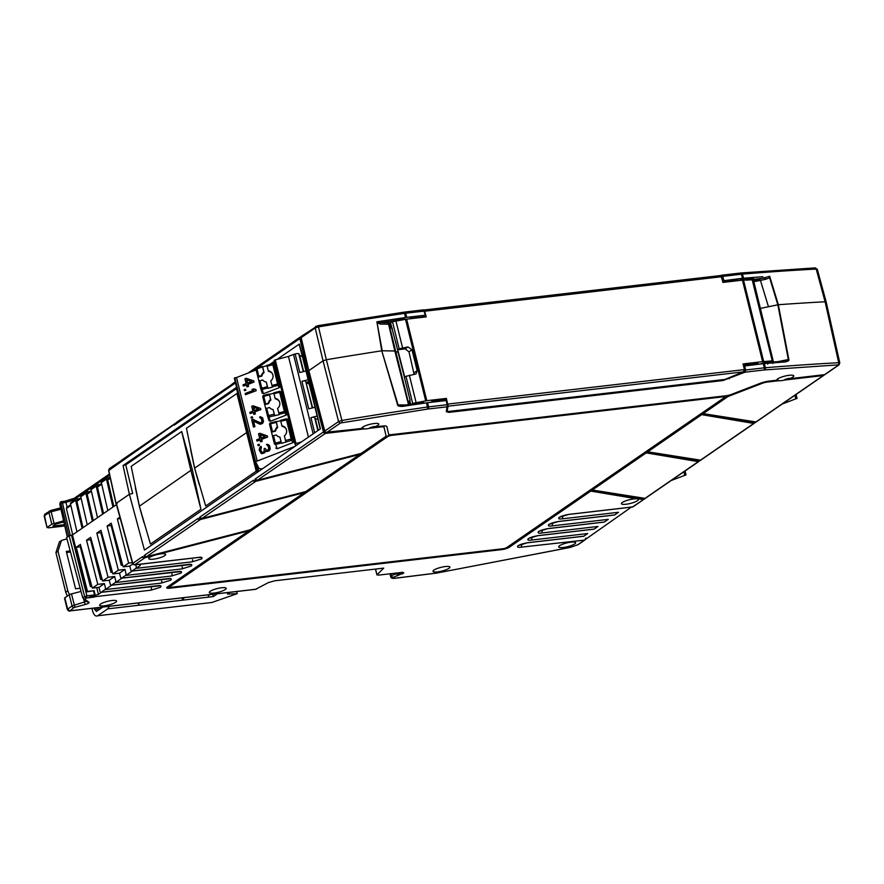 <?xml version="1.0" encoding="UTF-8"?>
<svg xmlns="http://www.w3.org/2000/svg" width="884" height="884" viewBox="0 0 884 884"><rect width="100%" height="100%" fill="white"/><g stroke="black" fill="none" stroke-linecap="round" stroke-linejoin="round"><path stroke-width="1.33" d="M415.9 404.386A3.923 0.862 -13.9 0 1 421.447 402.308A3.923 0.862 -13.9 0 1 423.513 402.563L423.679 403.237M825.888 302.394L825.104 301.764A1161.786 254.89 166.1 0 0 778.34 304.726L788.837 359.434C789.401 360.396 788.219 361.236 785.29 361.932A1.16 0.696 -94.3 0 0 784.373 361.18L763.301 363.656A1.16 0.575 83.4 0 1 763.301 363.678L764.284 367.832L765.356 367.733A1160.67 254.647 -13.9 0 1 838.717 362.705L825.104 301.764A1161.786 254.89 166.1 0 0 778.34 304.726L760.461 308.372M427.591 402.673A1.16 0.575 83.4 0 1 427.591 402.695L446.155 400.54A1.16 0.575 -96.6 0 0 445.812 399.844L431.801 401.347L431.989 402.165L426.464 402.828A1160.747 254.658 166.1 0 0 402.784 406.386L402.772 406.364C399.225 406.463 397.502 405.966 397.59 404.905L381.766 350.804A1161.786 254.89 166.1 0 0 326.34 359.733L341.887 420.441A1160.67 254.647 -13.9 0 1 427.458 407.005L426.464 402.839L402.132 405.601L398.043 404.839L381.766 350.804A1161.786 254.89 166.1 0 0 326.34 359.733L323.047 360.838L308.814 370.639L324.759 431.072A1.746 1.47 55.4 0 0 326.671 432.519L361.965 428.42A8.718 1.912 -13.9 0 1 361.899 428.265A8.718 1.912 -13.9 0 1 374.208 423.524A8.718 1.912 -13.9 0 1 378.805 424.077A8.718 1.912 -13.9 0 1 374.319 426.983L382.286 426.055A8.718 1.912 -13.9 0 1 386.883 426.618A8.718 1.912 -13.9 0 1 386.894 426.629L388.651 434.221A5.812 1.271 166.1 0 0 388.651 434.232A5.812 1.271 166.1 0 0 391.722 434.608L725.841 395.778A5.812 1.271 166.1 0 0 731.477 394.386L760.483 383.214A8.718 1.912 -13.9 0 1 768.947 381.126L776.914 380.197A8.718 1.912 -13.9 0 1 776.837 380.043A8.718 1.912 -13.9 0 1 789.158 375.302A8.718 1.912 -13.9 0 1 793.755 375.855A8.718 1.912 -13.9 0 1 789.268 378.761L789.125 378.208A8.707 1.912 -13.9 0 1 784.826 379.446L823.943 374.728M132.346 562.666L128.611 563.097L117.373 518.919L120.279 518.588M135.816 564.732L136.18 566.235A1.746 0.851 83.4 0 1 135.804 568.39L131.959 571.031A1.746 0.851 83.4 0 1 131.76 571.119A1.746 0.851 83.4 0 1 130.788 569.948L129.793 566.091L132.777 564.036M124.964 569.418L125.893 573.318A1.746 0.851 83.4 0 1 125.528 575.473L121.683 578.114A1.746 0.851 83.4 0 1 121.473 578.202A1.746 0.851 83.4 0 1 120.511 577.031L119.517 573.175L124.964 569.418L118.334 570.191L107.097 526.013L111.207 523.173L123.163 566.854L129.793 566.091M107.097 526.013L111.119 525.538L121.23 565.296L122.688 565.13M114.688 576.501L115.616 580.401A1.746 0.851 83.4 0 1 115.251 582.556L111.406 585.197A1.746 0.851 83.4 0 1 111.196 585.285A1.746 0.851 83.4 0 1 110.235 584.114L109.24 580.258L114.688 576.501L108.047 577.274L96.82 533.096L100.931 530.256L112.876 573.937L119.517 573.175M96.82 533.096L100.842 532.621L110.953 572.379L112.412 572.213M104.411 583.584L105.34 587.484A1.746 0.851 83.4 0 1 104.964 589.639L101.119 592.291A1.746 0.851 83.4 0 1 100.909 592.368A1.746 0.851 83.4 0 1 99.947 591.197L98.953 587.341L104.411 583.584L97.77 584.357L86.533 540.179L90.643 537.339L102.599 581.02L109.24 580.258M86.533 540.179L90.555 539.704L100.665 579.473L102.124 579.296M94.577 596.081A1.746 0.851 -96.6 0 1 94.124 597.109L94.687 596.722A1.746 0.851 83.4 0 0 95.052 594.567L94.124 590.667L87.494 591.44L76.256 547.262L80.367 544.422L92.323 588.114L98.953 587.341M76.256 547.262L80.278 546.787L90.389 586.556L91.848 586.379M255.697 589.252L268.36 582.622L274.725 580.788L383.722 568.114L377.092 574.688L378.507 575.13L402.64 572.324L403.866 572.92L393.292 577.307C392.352 578.092 392.971 578.39 395.159 578.202L437.403 572.942L570.346 547.373L577.606 544.831L584.434 540.124L521.096 547.163A1.746 0.851 83.4 0 0 521.461 545.008M583.429 536.234A1.746 0.851 -96.6 0 0 583.639 536.268A1.746 0.851 -96.6 0 0 583.849 536.179L587.694 533.538L531.372 540.08A1.746 0.851 83.4 0 0 531.748 537.925M593.705 529.151A1.746 0.851 -96.6 0 0 593.926 529.184A1.746 0.851 -96.6 0 0 594.136 529.096L597.982 526.455L541.66 532.997A1.746 0.851 83.4 0 0 542.025 530.842M603.982 522.068A1.746 0.851 -96.6 0 0 604.203 522.101A1.746 0.851 -96.6 0 0 604.413 522.013L608.258 519.372L551.936 525.914A1.746 0.851 83.4 0 0 552.301 523.759M614.269 514.985A1.746 0.851 -96.6 0 0 614.479 515.018A1.746 0.851 -96.6 0 0 614.689 514.93L618.535 512.278L562.213 518.831A1.746 0.851 83.4 0 0 562.589 516.676M624.546 507.902A1.746 0.851 -96.6 0 0 624.767 507.924A1.746 0.851 -96.6 0 0 624.977 507.847L568.655 514.4L559.141 517.339C558.036 518.809 559.053 519.295 562.213 518.831M133.517 563.716L132.788 563.362L142.578 556.611L142.865 557.682L144.39 556.622L144.103 555.561L198.027 518.411L198.314 519.472L199.85 518.422L199.552 517.35L253.476 480.2L253.763 481.261L255.299 480.211L255.012 479.139L257.421 480.244L361.28 453.348L385.446 436.696A5.812 1.271 166.1 0 0 386.054 435.889L384.065 427.326A5.812 1.271 166.1 0 0 381.004 426.95L370.042 428.221A8.718 1.912 -13.9 0 1 366.495 428.839A8.718 1.912 -13.9 0 1 363.678 428.961L325.389 433.403A1.746 1.47 -124.6 0 1 323.478 431.967L307.522 371.534L306.991 372.042L320.196 428.994L306.98 372.02M301.101 337.301A1.16 0.983 55.4 0 0 300.361 338.495L307.522 371.534L308.881 370.893M395.126 351.036L389.026 324.34L408.872 404.541L395.126 351.047L382.231 350.771L377.137 323.135M395.203 351.335A9.879 2.166 166.1 0 0 397.999 351.987L404.43 377.258M398.209 352.252L395.568 341.567M236.569 387.325L123.064 465.548L129.373 494.289L132.666 493.438L129.373 494.289L144.446 550.102L320.406 428.851L306.991 372.042M116.467 504.631L72.466 534.942L69.173 535.77L66.609 537.538L82.742 597.849L89.074 602.313C89.417 602.932 88.102 603.673 85.14 604.523L83.604 598.943M110.091 468.299L108.732 470.277L116.08 503.449L129.373 494.289L116.345 503.272L117.075 503.626M166.767 587.506A5.812 1.271 166.1 0 0 169.629 587.65L501.504 549.074A5.812 1.271 166.1 0 0 509.107 546.721L590.645 490.532L643.497 499.427L637.43 498.941A8.718 1.912 -13.9 0 1 638.325 499.493A8.718 1.912 -13.9 0 1 634.491 502.156A8.718 1.912 -13.9 0 1 626.005 504.256A8.718 1.912 -13.9 0 1 621.408 503.681A8.718 1.912 -13.9 0 1 633.717 498.941A8.718 1.912 -13.9 0 1 636.966 498.852L590.777 491.084L509.239 547.273A5.812 1.271 -13.9 0 1 501.637 549.627L169.761 588.191A5.812 1.271 -13.9 0 1 166.689 587.816A5.812 1.271 -13.9 0 1 167.308 587.009L248.846 530.82L156.777 554.666A8.718 1.912 -13.9 0 1 161.043 553.87A8.718 1.912 -13.9 0 1 165.651 554.434A8.718 1.912 -13.9 0 1 161.816 557.086A8.718 1.912 -13.9 0 1 153.341 559.185A8.718 1.912 -13.9 0 1 148.733 558.622A8.718 1.912 -13.9 0 1 155.86 554.898L144.987 557.716L134.688 564.81L142.269 563.926A1.746 0.851 83.4 0 1 142.037 564.036L198.359 557.484A1.746 0.851 -96.6 0 0 198.557 557.406L142.269 563.926A1.746 0.851 -96.6 0 1 142.07 564.014A1.746 0.851 -96.6 0 1 141.849 563.981M97.77 584.357L92.323 588.114M108.047 577.274L102.599 581.02M118.334 570.191L112.876 573.937M128.611 563.097L123.163 566.854M119.892 517.184L117.373 518.919M87.494 591.44L86.93 591.827L72.466 534.942M80.897 546.367L80.278 546.787M111.738 525.118L111.119 525.538M101.461 532.201L100.842 532.621M91.174 539.284L90.555 539.704M86.93 591.827L94.124 590.667M71.46 535.063L86.908 595.838L86.544 597.993A1.746 1.47 -124.6 0 1 85.372 597.639L84.632 596.545L86.908 595.838L94.489 594.954L93.56 591.053M81.03 591.429L71.493 593.904A2.906 0.641 166.1 0 0 69.272 594.777L64.83 597.838A2.906 0.641 166.1 0 0 64.532 598.247L67.317 609.518A2.906 0.641 166.1 0 1 67.626 609.12L72.068 606.059A1.746 1.47 -124.6 0 0 73.98 607.529L70.035 610.833L256.25 589.186M445.304 566.556A8.718 1.912 -13.9 0 1 449.901 567.108A8.718 1.912 -13.9 0 1 446.077 569.771A8.718 1.912 -13.9 0 1 437.591 571.871A8.718 1.912 -13.9 0 1 432.994 571.296A8.718 1.912 -13.9 0 1 445.304 566.556M570.998 542.157A8.718 1.912 -13.9 0 1 575.606 542.721A8.718 1.912 -13.9 0 1 571.771 545.373A8.718 1.912 -13.9 0 1 563.285 547.472A8.718 1.912 -13.9 0 1 558.688 546.898A8.718 1.912 -13.9 0 1 570.998 542.157M221.597 587.772A8.718 1.912 -13.9 0 1 226.193 588.335A8.718 1.912 -13.9 0 1 222.359 590.987A8.718 1.912 -13.9 0 1 213.884 593.076A8.718 1.912 -13.9 0 1 209.276 592.512A8.718 1.912 -13.9 0 1 213.121 589.86A8.718 1.912 -13.9 0 1 221.597 587.772M111.97 600.512A8.718 1.912 -13.9 0 1 116.578 601.065A8.718 1.912 -13.9 0 1 112.732 603.728A8.718 1.912 -13.9 0 1 104.268 605.816A8.718 1.912 -13.9 0 1 99.66 605.253A8.718 1.912 -13.9 0 1 103.505 602.601A8.718 1.912 -13.9 0 1 111.97 600.512M375.391 569.086L376.982 574.943L375.578 569.064M756.163 421.977L753.776 423.436L701.675 414.662L647.762 451.812L700.471 460.166M700.714 460.188L698.327 461.647L646.226 452.873L592.313 490.023L645.022 498.377M645.265 498.388L632.579 506.941A1.746 1.47 55.4 0 0 633.165 506.731L643.254 499.78M584.434 540.124L631.364 507.14M397.855 575.65L399.535 573.163L397.038 573.727A6.144 1.348 166.1 0 0 391.502 575.782L390.816 573.694M401.701 572.434A2.906 0.586 -14.5 0 1 399.535 573.163L399.413 572.699M402.408 573.926L402.154 572.191M87.03 601.175L74.289 605.175A2.906 0.641 166.1 0 0 72.068 606.059L69.272 594.777M89.074 602.313A1.746 1.68 127.8 0 1 87.604 602.048L82.742 597.849L84.632 596.545L69.173 535.77M116.345 503.272L132.788 563.362A1.746 1.47 55.4 0 0 133.517 564.456L134.081 564.754M144.987 557.716L143.352 557.55L155.96 554.29L155.86 554.898M155.96 554.29L156.777 554.666M156.402 554.18L248.713 530.267L248.846 530.82M590.645 490.532L590.777 491.084M637.165 498.366L637.43 498.941M632.159 506.996L624.977 507.847M592.313 490.023L646.094 452.321L698.946 461.216L644.414 498.797M647.762 451.812L701.542 414.11L754.395 423.016L699.863 460.586M824.341 374.683A1.746 1.47 -124.6 0 1 823.28 375.545L784.981 379.998A8.718 1.912 -13.9 0 1 781.445 380.617A8.718 1.912 -13.9 0 1 778.627 380.739L767.666 382.01A5.812 1.271 166.1 0 0 762.019 383.402L729.344 395.988A5.812 1.271 166.1 0 0 727.377 396.949L703.211 413.613L755.919 421.955M789.125 378.208A8.718 1.912 166.1 0 1 784.848 379.446L784.981 379.998M769.644 277.841L777.832 304.792L788.329 359.479L784.373 361.18M774.13 361.921L784.694 361.125M777.942 361.622L788.837 359.434M773.235 362.783A10.752 2.354 166.1 0 0 774.064 361.965L774.472 362.738M824.562 374.661A1.746 1.47 55.4 0 0 825.148 374.44L838.96 364.915A1.746 1.47 -124.6 0 1 838.386 365.136L824.562 374.661L789.268 378.761M445.812 399.844L446.763 400.618L445.503 399.723L431.779 401.314A10.752 2.354 -13.9 0 1 431.193 402.253M361.832 427.867L361.965 428.42M397.59 404.905L406.132 404.96M402.772 406.364L402.132 405.601L402.772 406.364M400.861 405.646L413.867 403.822M363.678 428.961L363.556 428.409A8.707 1.912 -13.9 0 1 361.921 427.966M308.041 371.468L324.13 432.431L363.556 428.409M199.552 517.35L201.972 518.455L305.831 491.559L359.744 454.398L255.885 481.305L253.763 481.261M144.103 555.561L146.523 556.666L250.382 529.759L304.295 492.609L200.436 519.505L198.314 519.472M169.518 587.12L169.374 586.578A2.906 0.641 -13.9 0 1 169.684 586.169L387.369 436.166A3.481 0.762 -13.9 0 1 391.921 434.751L722.792 396.297A3.481 0.762 -13.9 0 1 724.637 396.529L724.769 397.071A3.481 0.762 -13.9 0 1 724.405 397.557L506.72 547.561A2.906 0.641 -13.9 0 1 502.919 548.743L171.043 587.308A2.906 0.641 -13.9 0 1 169.518 587.12A2.906 0.641 -13.9 0 1 169.816 586.722L169.684 586.169M254.249 481.139L359.611 453.857L359.744 454.398M198.801 519.35L304.162 492.057L304.295 492.609M703.211 413.613L727.245 396.408A5.812 1.271 -13.9 0 1 729.201 395.435L761.886 382.849A5.812 1.271 -13.9 0 1 767.522 381.457L778.506 380.186A8.707 1.912 -13.9 0 1 776.87 379.744A8.718 1.912 166.1 0 0 778.484 380.186M388.518 433.679L386.861 426.552M374.319 426.983L374.175 426.431A8.707 1.912 -13.9 0 1 369.888 427.668L380.86 426.397A5.812 1.271 -13.9 0 1 383.932 426.773L384.065 427.326L383.932 426.773M785.29 361.932A1160.747 254.658 166.1 0 0 764.373 363.567A1.16 0.674 85.3 0 1 764.373 363.567L765.356 367.733A1.746 1.006 85.3 0 1 764.826 369.899L763.92 369.987A1.746 0.851 83.4 0 0 764.284 367.832L745.698 369.998L745.09 372.175L723.068 380.518A1.16 0.575 -96.6 0 0 723.344 379.954L447.901 411.513M723.068 380.518L448.884 412.386L446.309 411.668A1.16 1.127 8.5 0 0 447.193 410.74L447.923 405.889A1.16 1.127 -171.5 0 1 447.039 406.817L447.182 404.695L427.458 407.005A1.746 0.685 -98.3 0 1 427.259 409.126L340.495 422.994A1.746 1.47 -124.6 0 1 338.583 421.546L323.047 360.838L326.34 359.733L318.494 326.892L315.201 327.997L323.047 360.838L308.814 370.639L301.19 337.655L315.201 327.997A1.746 1.47 -124.6 0 1 315.721 326.417L315.721 326.417A1.746 1.47 -124.6 0 1 316.306 326.207M743.952 365.07L743.521 366.131L743.952 365.07A1.16 0.575 83.4 0 1 744.085 365.015L757.809 363.423L758.903 364.175L764.373 363.567M431.779 401.347L431.989 402.165L431.779 401.347M722.792 396.297L722.935 396.85A3.481 0.762 -13.9 0 1 724.769 397.071M722.935 396.85L392.065 435.304L391.921 434.751M387.369 436.166L387.501 436.718A3.481 0.762 -13.9 0 1 392.065 435.304M387.501 436.718L169.816 586.722M370.042 428.221L369.888 427.668M778.506 380.186L778.627 380.739M701.675 414.662L701.542 414.11M646.226 452.873L646.094 452.321M448.884 412.386A1.16 0.575 -96.6 0 0 449.16 411.811L449.116 411.491M729.201 378.783A1.16 0.652 -112.6 0 1 728.56 378.352M724.858 379.435L723.51 379.601M447.79 404.773L447.182 404.695L446.155 400.54L446.763 400.618M743.521 366.131L763.301 363.678M160.855 553.019A9.956 2.188 166.1 0 0 160.203 553.119M152.092 555.218A9.956 2.188 166.1 0 0 151.507 555.439M388.993 324.096L389.026 324.34A1.16 1.127 -178.8 0 1 389.888 323.014L390.452 323.577C390.043 322.837 391.137 321.875 393.734 320.682L394.485 319.146A1161.256 254.78 -13.9 0 1 405.59 317.511L404.529 313.378A1161.178 254.758 166.1 0 0 318.494 326.892A1.746 0.564 80.5 0 0 317.743 325.699L301.72 336.075A1.746 1.47 55.4 0 0 301.19 337.655M376.838 321.82L380.849 322.627L393.734 320.682M777.832 304.792L768.461 306.726L760.439 280.383L758.096 279.454L769.71 276.338L769.456 277.885L765.478 279.344L765.345 277.963L753.201 279.399M741.135 273.023A1.746 1.006 85.3 0 1 741.4 272.935A1.746 1.006 85.3 0 1 742.472 274.106L743.532 278.228A1161.256 254.78 -13.9 0 1 753.411 277.432L753.61 278.858M64.753 525.969L48.598 527.847L47.36 527.251L51.802 524.19L63.593 520.842M44.2 516.112L47.062 527.66L44.509 515.703A2.906 0.641 166.1 0 0 44.2 516.112L45.029 514.09A1.746 1.47 -124.6 0 0 44.509 515.703L48.951 512.643A1.746 1.47 -124.6 0 1 50.045 510.819M64.466 524.676L52.918 526.024L55.769 524.057L63.847 521.958M410.817 316.881L406.717 317.356L405.657 313.223L424.685 311.046L425.701 315.168L410.817 316.859L411.237 318.262A10.752 2.354 -13.9 0 1 411.182 318.638M736.217 280.869A10.752 2.354 -13.9 0 1 737.466 280.35L738.361 278.803L722.493 280.88M110.168 477.493L107.207 477.835A1.16 0.983 -124.6 0 0 106.467 479.04L112.942 507.051L107.804 510.598L101.329 482.576A1.16 0.983 55.4 0 1 102.069 481.382M99.947 484.565L96.931 484.918A1.16 0.983 -124.6 0 0 96.19 486.123L102.666 514.134L97.527 517.681L91.052 489.659A1.16 0.983 55.4 0 1 91.781 488.465M89.671 491.648L86.643 492.001A1.16 0.983 -124.6 0 0 85.903 493.206L92.378 521.217L87.24 524.764L80.764 496.742A1.16 0.983 55.4 0 1 81.505 495.548M79.383 498.742L76.367 499.084A1.16 0.983 -124.6 0 0 75.626 500.289L82.102 528.301L76.963 531.848L70.488 503.825A1.16 0.983 55.4 0 1 71.228 502.631M60.709 501.957A1.16 0.983 55.4 0 0 60.167 503.106L60.897 503.228L68.797 536.036L67.427 536.975L59.769 504.079L60.908 501.913M769.191 276.294L769.456 277.885M307.245 373.136L299.378 344.053L277.145 359.368M381.766 350.804L377.037 322.671L380.286 324.085L388.595 324.207L394.828 350.959L382.231 350.771M307.975 371.479L308.87 370.86M257.498 367.766L299.908 338.539L307.522 371.534L306.582 372.319L299.19 344.296L306.571 372.286M70.698 504.731L66.731 507.46L66.388 508.51L72.709 534.776M77.626 500.079A1.16 0.983 55.4 0 0 76.886 501.272L82.997 527.693M87.903 492.985A1.16 0.983 55.4 0 0 87.162 494.189L93.273 520.61M98.19 485.902A1.16 0.983 55.4 0 0 97.45 487.106L103.55 513.527M108.467 478.819A1.16 0.983 55.4 0 0 107.726 480.023L113.837 506.444M176.026 422.917L174.303 425.094L175.839 424.033L177.441 421.889M120.445 461.393L118.854 463.304L120.39 462.244L121.992 460.1M274.471 361.213L269.454 364.672M132.666 493.438L125.749 464.851L236.846 388.43M123.064 465.548L125.749 464.851M376.971 321.787L394.485 319.146M411.226 318.218L425.082 316.649A1.16 0.575 -96.6 0 0 425.37 316.074A1.16 0.575 -96.6 0 0 425.326 315.201A1.16 0.575 -96.6 0 0 425.326 315.179L423.502 309.875L404.695 312.052A1.746 0.851 -96.6 0 0 404.485 312.14M409.513 318.837A10.752 2.354 166.1 0 0 410.961 317.378M425.701 315.168L425.723 316.947M425.856 316.052A1.16 1.127 -171.5 0 1 425.082 316.649L425.027 317.036M737.466 280.35L723.62 281.952A1.16 0.652 -112.6 0 1 722.648 280.814L720.935 276.372M74.621 498.2L64.742 501.261A1.746 0.851 -96.6 0 1 64.952 501.184L61.261 501.67L62.421 502.764L70.256 535.317M120.578 461.128L118.854 463.304L108.776 470.52M231.475 384.706L176.656 422.243M231.365 384.739L230.834 385.457M120.39 462.244L175.375 423.668M175.916 422.95L121.207 460.453M115.959 503.604L108.599 470.432L109.406 468.586L120.467 461.15M299.908 338.539A1.746 1.47 -124.6 0 1 301.013 336.749L301.234 336.716M175.839 424.033L231.288 385.822L232.89 383.678M395.236 320.826A3.89 0.851 -13.9 0 1 395.236 320.781A3.89 0.851 -13.9 0 1 399.911 318.826L402.319 318.472A4.066 0.895 -13.9 0 1 404.474 318.737A4.066 0.895 -13.9 0 1 403.524 319.599M406.717 317.356L405.59 317.511M380.286 324.085A1.16 0.873 90.8 0 1 380.849 322.627L389.159 322.759A1.16 0.873 -89.2 0 0 388.595 324.207L389.026 324.34M722.847 282.272L723.62 281.952A1.16 0.575 83.4 0 0 723.908 281.377A1.16 0.575 83.4 0 0 723.863 280.504A1.16 0.575 83.4 0 0 723.852 280.482L722.769 276.372L741.411 274.206L742.472 278.338L738.361 278.814M721.565 276.703L722.769 276.372L721.189 275.333A1.16 0.652 -112.6 0 1 721.355 275.311M747.566 279.333A4.066 0.895 166.1 0 0 747.919 278.825A4.066 0.895 166.1 0 0 745.764 278.559L744.759 278.67A4.066 0.895 166.1 0 0 739.201 280.515M102.842 607.076L96.279 611.496M447.249 410.342L447.481 411.281L449.028 411.491L724.913 379.435L743.411 371.855L744.45 369.6L743.046 363.932L762.616 361.655L742.438 280.14L722.88 282.416L721.477 276.736L719.974 275.598L424.353 309.964L426.198 316.892L406.64 319.168L426.806 400.684L446.376 398.408L448.122 406.176L447.26 410.309M409.635 404.43L408.916 401.502L410.088 400.264L404.397 377.269L405.988 376.308L412.684 403.38L426.806 400.684M414.143 374.54L408.994 351.832L405.159 348.882L397.59 349.766L390.54 322.848L392.485 321.732L399.181 348.804L397.59 349.766M216.569 593.86L229.133 592.39M229.243 592.821L227.442 594.059L237.221 593.661L236.691 591.518M237.221 593.661L211.851 602.49L97.704 615.761L206.823 603.076M96.621 611.363L94.654 609.496L100.279 608.844M109.307 606.325L107.737 608.855L97.704 615.761C95.571 616.734 93.87 615.12 92.599 610.91L91.958 608.336M94.301 608.059L94.654 609.496M182.093 597.86L182.657 600.148L213.331 596.578L212.768 594.302M107.737 608.855L182.657 600.148L184.226 597.617M213.331 596.578L216.668 594.28M137.904 605.352L139.473 602.811M392.286 328.307L390.695 327.887L391.557 326.969M399.181 348.804L407.988 346.937L411.988 349.766L417.171 370.672L416.021 373.965L405.988 376.308M411.48 404.154L412.684 403.38M762.616 361.655L772.262 360.871L773.047 361.7L767.378 362.352L767.754 364.175M772.992 363.567L773.047 361.7M752.03 278.847L752.726 279.609L752.03 278.847L746.881 279.443M70.19 550.931L66.3 551.384L75.56 588.788L80.179 588.258M69.427 594.678L67.792 590.821L57.99 551.218L61.449 540.478L66.963 538.853M70.499 552.069L66.587 552.522M67.372 596.092L65.736 592.247L55.935 552.633L59.394 541.892L61.449 540.478M390.54 322.848L389.667 323.754L390.695 327.887M425.679 400.828L405.513 319.312L392.485 321.732M446.188 399.844L446.376 398.408M742.438 280.14L753.113 279.819M753.323 279.51L773.312 361.468M747.068 280.261L746.781 279.454L747.068 280.261M207.795 597.219L209.375 594.689M405.513 319.312L406.64 319.168M760.13 364.031L765.389 362.341L767.423 362.506M762.892 276.703L753.411 277.432A10.752 2.354 -13.9 0 1 752.273 278.825M742.472 278.338L743.532 278.228M825.104 301.764L816.208 269.056A1.746 1.116 -93.1 0 0 815.081 267.896L815.081 267.896A1.746 1.116 -93.1 0 0 814.761 267.985M769.71 276.338L778.34 304.726M371.965 427.425A9.956 2.188 166.1 0 0 374.252 426.718M643.663 498.675L642.745 499.305M691.752 460.012L693.222 459.47M754.56 422.254L753.643 422.883M325.246 432.862L325.909 432.409M144.854 557.163L145.517 556.71M200.303 518.963L200.966 518.499M255.752 480.752L256.415 480.288M140.401 564.202L140.081 565.661L136.191 568.335M132.346 570.987L125.915 575.429M122.069 578.07L115.627 582.512M111.682 585.23L105.351 589.595M101.406 592.313L98.422 594.368L88.544 597.429M318.052 419.723L302.35 356.296M257.277 472.354L252.448 452.818L256.205 471.194L205.685 506.002L194.635 468.122L248.36 431.403M194.59 467.879L186.447 428.276L236.967 393.457L242.072 410.905L236.536 388.507M200.944 509.272L150.435 544.08L139.385 506.201L190.878 470.354L181.706 431.536L192.347 469.702L200.944 509.272L190.878 470.354L192.347 469.702M139.329 505.957L131.197 466.343L181.706 431.536M140.081 565.661L139.738 564.279M98.422 594.368L96.743 587.595M258.382 471.592L254.769 460.619M254.482 459.691L252.448 452.818M242.072 410.905L240.669 403.866M131.197 466.343L139.385 506.201L150.435 544.08M186.447 428.276L194.635 468.122L205.685 506.002M794.992 395.214L795.611 398.474L797.048 398.386L782.252 403.999M797.036 398.375L796.075 394.474L797.036 398.375M255.509 461.315L257.2 461.05L236.525 377.534L234.835 377.799L234.304 378.164L254.658 460.409L255.122 460.078L255.509 461.315L234.835 377.799L255.476 461.326M286.493 429.978A5.812 5.658 153.4 0 1 284.372 435.889L285.51 440.475L291.168 439.017L286.25 418.894A1.16 1.127 145.3 0 1 287.477 419.325L287.477 419.325A1.16 1.127 145.3 0 1 287.632 419.69L292.405 438.95A1.16 1.127 145.3 0 1 291.554 440.342L291.168 439.017L292.405 438.95L293.864 441.05L288.935 421.447L286.228 418.861L280.571 420.331L281.885 425.812A5.812 5.658 153.4 0 1 286.493 429.978M317.135 416.044L310.936 417.657A3.481 0.762 -13.9 0 1 312.826 417.292A3.481 0.762 -13.9 0 1 314.649 417.48L317.897 430.585M279.41 391.391L273.764 392.827L275.079 398.297A5.812 5.658 153.4 0 1 277.565 408.386L279.267 414.651L268.946 416.928A1.16 1.138 162.2 0 1 267.543 416.11L265.708 408.684L269.476 407.458A5.812 5.658 153.4 0 0 273.079 409.546L274.604 415.469M260.736 388.595L258.901 381.181L260.758 388.662A1.16 1.138 162.2 0 1 260.758 388.662L262.194 393.126L263.52 393.734L262.139 389.424A1.16 1.138 162.2 0 1 260.736 388.606L267.399 386.628L266.272 382.043L267.962 388.308L272.46 387.148L270.758 380.871A5.812 5.658 -26.6 0 0 268.261 370.794L267.134 366.208L273.421 364.617L275.488 366.783L273.852 364.318A1.16 1.127 145.3 0 1 274.018 364.672L278.791 383.932A1.16 1.127 145.3 0 1 277.941 385.336L279.477 387.546L280.25 386.043L275.488 366.783M280.637 420.74L270.427 422.961L270.592 423.845L269.587 424.364A1.16 1.138 162.2 0 1 270.416 422.994M269.288 394.01L270.869 400.043A5.812 5.658 -26.6 0 0 268.67 403.634L264.736 404.662L268.382 403.06A5.812 5.658 153.4 0 1 270.581 399.469L269.266 393.988L263.62 395.446L269.266 394.021M273.83 393.236L269.465 394.363M267.565 416.187L269.001 420.64L270.338 421.248L286.283 415.049L287.057 413.546L282.294 394.297L280.67 391.822A1.16 1.127 145.3 0 1 280.67 391.822A1.16 1.127 145.3 0 1 280.825 392.187L285.598 411.436A1.16 1.127 145.3 0 1 284.747 412.839L286.283 415.049M263.52 393.734L279.477 387.546M267.962 388.308L267.399 386.628M273.764 392.827L279.432 391.38A1.16 1.127 145.3 0 1 280.659 391.822L279.421 391.358L284.361 411.502L285.598 411.436L287.057 413.546M265.631 403.767L263.786 396.341L262.78 396.85L264.614 404.286L262.78 396.861A1.16 1.138 162.2 0 1 263.609 395.479M271.543 432.166L275.189 430.563A5.812 5.658 153.4 0 1 277.388 426.972L277.675 427.558A5.812 5.658 -26.6 0 0 275.476 431.149L271.543 432.166L272.526 436.132M265.719 408.618L264.736 404.662M266.824 365.777L262.659 366.849L264.062 372.54A5.812 5.658 -26.6 0 0 261.863 376.131L257.929 377.148L258.913 381.114M257.929 377.148L258.824 376.264L256.979 368.838L262.659 366.849M255.973 369.346A1.16 1.138 162.2 0 1 256.802 367.976L256.979 368.838L255.973 369.346L257.808 376.772L255.973 369.346L256.813 367.943L262.46 366.484M274.405 443.768L274.372 443.691A1.16 1.138 162.2 0 1 274.349 443.624L272.515 436.199L273.521 435.679L275.366 443.105L274.349 443.624L272.515 436.188M275.786 448.066L277.145 448.752L293.09 442.564L293.864 441.05M293.09 442.564L291.554 440.342L281.576 443.326L279.885 437.05L281.013 441.635L275.366 443.105L275.753 444.442A1.16 1.138 162.2 0 1 274.372 443.691M272.283 386.794L277.941 385.336L272.615 363.854A1.16 1.127 145.3 0 1 273.852 364.318L272.615 363.854L266.957 365.313L267.134 366.208M295.864 445.757L294.924 443.878L301.389 441.956M312.284 407.933L305.665 381.17A3.481 0.762 166.1 0 0 301.941 381.347L308.151 379.733M305.665 381.17L312.638 407.844M309.267 384.242L306.394 382.617M272.603 374.12A5.812 5.658 -26.6 0 0 268.559 371.379L268.261 370.794M274.769 415.812L273.079 409.546M279.41 401.623A5.812 5.658 -26.6 0 0 275.366 398.883L275.079 398.297M270.581 399.469L270.869 400.043M268.382 403.06L268.67 403.634M308.638 381.678L307.356 382.01L307.709 382.739M301.941 381.347L308.748 408.85L314.958 407.248M258.901 381.181L262.659 379.954A5.812 5.658 153.4 0 0 266.272 382.043M286.217 418.894L280.571 420.331M277.388 426.972L276.073 421.491L270.427 422.961L269.587 424.364L271.421 431.79L269.587 424.364M247.73 383.004L246.934 379.8M254.537 410.519L253.741 407.314M261.344 438.022L260.559 434.817M303.3 371.623L298.715 353.666A3.481 0.762 166.1 0 0 295.168 353.976L293.488 354.407L313.146 433.856M261.863 376.131L261.576 375.545L258.824 376.264M264.062 372.54L263.775 371.954A5.812 5.658 -26.6 0 0 261.576 375.545M263.775 371.954L262.636 367.368M286.217 429.127A5.812 5.658 -26.6 0 0 282.173 426.386L281.885 425.812M276.272 421.867L277.675 427.558M275.189 430.563L275.476 431.149M279.885 437.05A5.812 5.658 153.4 0 1 276.283 434.961L273.521 435.679M251.653 381.49L247.454 383.115L246.603 379.689L251.653 381.49M258.459 408.994L254.26 410.618L253.41 407.192L258.459 408.994M265.266 436.497L261.067 438.132L260.228 434.696L265.266 436.497M308.472 383.844L307.533 381.954M303.643 371.534L299.632 355.302L302.461 356.738M298.902 353.854L299.632 355.302M305.974 370.937L299.764 372.54L295.168 353.976M317.909 419.149L315.378 418.928L314.649 417.48M315.378 418.928L318.207 430.364M285.897 441.812L285.51 440.475M281.576 443.326L281.013 441.635M246.26 378.275L244.934 378.783L246.128 383.623L243.045 384.827L243.343 386.032L246.437 384.838L246.934 386.849L248.249 386.341L247.752 384.319L253.708 382.01L253.41 380.805L246.26 378.275L253.41 380.805M244.492 390.673L244.238 389.667L245.343 389.236L245.597 390.253L244.492 390.673L245.907 390.286L245.343 389.236M253.719 388.861L251.951 389.546L253.796 390.164L245.188 393.502L245.487 394.706L256.172 390.717L255.874 389.512L253.719 388.861L255.564 389.479L255.863 390.684M253.067 405.778L251.741 406.297L252.935 411.137L249.852 412.331L250.15 413.546L253.244 412.342L253.741 414.364L255.067 413.845L254.559 411.833L260.515 409.524L260.216 408.309L253.067 405.778L260.216 408.309M251.299 418.187L251.045 417.171L252.15 416.751L252.404 417.756L251.299 418.187L252.713 417.789L252.15 416.751M252.802 419.37L260.692 422.939L261.995 421.325L261.288 418.508L259.94 417.922L259.686 416.916L260.625 416.773L262.349 417.878L263.112 420.011L262.272 423.436L260.062 424.287L253.2 420.983L254.603 426.629L253.498 427.06L251.697 419.801L253.111 419.403L259.984 422.895M259.874 433.282L258.548 433.801L259.752 438.641L256.658 439.845L256.957 441.05L260.051 439.856L260.548 441.867L261.874 441.359L261.366 439.337L267.322 437.027L267.023 435.812L259.874 433.282L267.023 435.812M258.106 445.691L257.852 444.685L258.957 444.254L259.211 445.26L258.106 445.691L259.52 445.304L258.957 444.254M261.255 453.536L259.2 450.133L259.763 447.481L260.935 446.365L260.658 451.116L262.482 452.619L264.15 451.525L264.161 448.652L265.045 448.31L266.526 450.387L268.504 449.613L268.57 446.939L266.493 444.42L268.515 444.751L269.952 448.608L269.023 450.741L266.824 451.591L265.2 450.895L264.449 452.741L261.255 453.536M243.343 386.032L246.47 384.982M246.934 386.849L248.57 386.374L248.061 384.363L254.028 382.054L253.719 380.838M256.172 390.717L245.487 394.706M250.15 413.546L253.277 412.485M253.741 414.364L255.377 413.889L254.879 411.867L260.835 409.557L260.526 408.342M253.498 427.06L254.912 426.663L253.542 421.16M260.062 424.287L262.581 423.469L263.509 421.337L262.659 417.911L260.625 416.773M256.957 441.05L260.084 440M260.548 441.867L262.183 441.392L261.686 439.37L267.642 437.061L267.344 435.856M262.018 453.68L264.758 452.774L265.487 451.083M266.824 451.591L269.344 450.774L270.261 448.652L269.465 445.414L267.432 444.287M266.791 450.398L265.045 448.31M262.25 452.597L260.67 449.934L261.498 447.403L260.935 446.365M308.417 437.105L288.46 356.44L275.267 359.854L274.261 360.374L294.924 443.867L274.261 360.363M262.36 468.851L259.056 468.564L255.443 461.337M258.404 467.271L254.669 460.42L234.315 378.175M257.2 461.05L294.947 446.387M274.825 362.672L270.117 364.495M256.117 369.932L236.525 377.534M293.488 354.407L288.46 356.44M683.962 471.724L684.581 474.973L686.017 474.896L671.221 480.509M686.017 474.885L685.045 470.973L686.017 474.885M426.464 402.839L427.591 402.695L428.585 406.85A1.746 0.851 -96.6 0 1 428.221 409.005L427.259 409.126M527.107 542.787A1.746 0.851 -96.6 0 0 527.328 542.809A1.746 0.851 -96.6 0 0 527.527 542.732L518.013 545.682C516.908 547.141 517.936 547.638 521.096 547.163M583.849 536.179L527.527 542.732M528.643 538.566C530.113 537.483 533.096 536.533 537.605 535.726A1.746 0.851 -96.6 0 0 537.815 535.649L528.301 538.599C527.196 540.058 528.212 540.555 531.372 540.08M594.136 529.096L537.815 535.649M547.671 528.61A1.746 0.851 -96.6 0 0 547.881 528.643A1.746 0.851 -96.6 0 0 548.091 528.566L538.577 531.516C537.472 532.975 538.5 533.472 541.66 532.997M604.413 522.013L548.091 528.566M549.207 524.4C550.677 523.317 553.66 522.367 558.169 521.56A1.746 0.851 -96.6 0 0 558.368 521.483L548.865 524.422C547.749 525.892 548.776 526.389 551.936 525.914M614.689 514.93L558.368 521.483M198.138 557.45A1.746 0.851 -96.6 0 0 198.359 557.484L200.933 557.472M192.502 559.683A1.746 0.851 83.4 0 1 192.126 561.837L201.64 558.887C202.745 557.428 201.718 556.931 198.557 557.406M135.804 568.39L192.126 561.837M187.85 564.533A1.746 0.851 -96.6 0 0 188.071 564.567A1.746 0.851 -96.6 0 0 188.281 564.489L131.959 571.031M182.215 566.766A1.746 0.851 83.4 0 1 181.85 568.92L191.364 565.97C192.469 564.511 191.441 564.014 188.281 564.489M125.528 575.473L181.85 568.92M177.573 571.628A1.746 0.851 -96.6 0 0 177.794 571.65A1.746 0.851 -96.6 0 0 178.004 571.572L121.683 578.114M171.938 573.86A1.746 0.851 83.4 0 1 171.562 576.003L181.076 573.053C182.192 571.594 181.165 571.097 178.004 571.572M115.251 582.556L171.562 576.003M167.297 578.711A1.746 0.851 -96.6 0 0 167.518 578.733A1.746 0.851 -96.6 0 0 167.717 578.655L111.406 585.197M161.662 580.943A1.746 0.851 83.4 0 1 161.286 583.086L170.8 580.147C171.905 578.677 170.877 578.18 167.717 578.655M104.964 589.639L161.286 583.086M157.009 585.794A1.746 0.851 -96.6 0 0 157.23 585.827A1.746 0.851 -96.6 0 0 157.44 585.738L101.119 592.291M151.374 588.026A1.746 0.851 83.4 0 1 151.009 590.181L160.523 587.23C161.628 585.76 160.601 585.274 157.44 585.738M94.687 596.722L151.009 590.181M94.124 597.109L86.544 597.993L84.93 599.098M85.14 604.523L73.98 607.529M324.759 431.072L338.583 421.546L341.887 420.441A1.746 0.564 80.5 0 1 341.81 422.552M394.828 350.959L408.496 404.607M255.012 479.139L323.478 431.967M71.493 593.904L74.875 607.175M577.606 544.831A1.746 1.47 55.4 0 0 578.18 544.621L585.02 539.914L585.727 538.102M437.403 572.942L570.268 547.428L578.18 544.621M393.292 577.307A1.746 1.47 -124.6 0 1 391.38 575.86A6.144 1.348 -13.9 0 0 390.739 576.722L389.954 573.793M393.413 577.23A1.746 1.47 -124.6 0 1 391.502 575.782L390.949 573.683M397.38 575.749L396.861 572.998M70.035 610.833A1.746 0.851 83.4 0 1 69.825 610.91A1.746 0.851 83.4 0 1 69.471 610.811M69.538 610.59L67.626 609.12L64.83 597.838M501.504 549.074L501.637 549.627M509.107 546.721L509.239 547.273M823.28 375.545L755.312 422.375M764.826 369.899L838.076 364.882A1.746 1.116 -93.1 0 0 838.717 362.705L839.491 363.335M757.533 363.49L744.229 365.037M326.671 432.519L340.495 422.994M257.421 480.244L325.389 433.403M201.972 518.455L255.885 481.305M146.523 556.666L200.436 519.505M446.309 411.668L447.039 406.817L428.221 409.005M763.92 369.987L745.09 372.175A1.16 0.652 -112.6 0 1 744.173 371.192M743.378 365.258L744.085 365.015A1.16 0.575 83.4 0 1 744.394 365.147L745.698 369.998L744.129 371.037M325.091 431.768L324.13 432.431M324.771 432.917L325.677 432.287M380.86 426.397L381.004 426.95M767.666 382.01L767.522 381.457M761.886 382.849L762.019 383.402M729.344 395.988L729.201 395.435M59.803 504.123L67.306 537.063L59.769 504.079L60.874 501.814A1.16 0.983 -124.6 0 1 61.261 501.67M70.853 505.427L66.388 508.51M75.626 500.289L70.488 503.825M81.14 498.344L76.886 501.272M85.903 493.206L80.764 496.742M91.417 491.261L87.162 494.189M96.19 486.123L91.052 489.659M101.693 484.178L97.45 487.106M106.467 479.04L101.329 482.576M110.334 478.222L107.726 480.023M231.288 385.822L235.487 382.938M252.084 371.49L255.962 368.816M60.653 507.946L50.907 510.433L51.173 511.77A2.906 0.641 166.1 0 0 48.951 512.643L51.802 524.19M67.151 507.162L65.913 502.355L60.897 503.228M317.621 325.765A1.746 0.564 80.5 0 1 317.743 325.699L404.695 312.052A1.746 0.851 -96.6 0 1 405.657 313.223A11.614 2.729 165.6 0 0 404.529 313.378A1.746 0.685 -98.3 0 0 403.679 312.185A1.746 0.685 -98.3 0 0 403.524 312.262M389.082 324.594A9.381 2.055 166.1 0 0 389.999 325.102M54.034 523.317L51.173 511.77L60.952 509.228M60.521 502.863A1.16 0.983 -124.6 0 1 60.874 501.814L61.46 501.593M73.715 500.786L73.527 500.024L65.913 502.355A1.746 0.851 -96.6 0 0 64.952 501.184L74.046 498.421A1.746 1.47 -124.6 0 0 73.527 500.024L109.649 475.139M59.902 503.924L60.167 503.106M301.245 337.887L300.361 338.495M395.402 320.804A3.923 0.862 -13.9 0 1 400.817 318.969A3.923 0.862 166.1 0 1 402.894 319.223L403.005 319.677M389.159 322.759L389.888 323.014M720.891 275.841A1.16 0.652 -112.6 0 1 721.189 275.333L720.471 275.642M816.982 269.686L816.208 269.056A1161.178 254.758 166.1 0 0 742.472 274.106A11.614 2.718 165.5 0 0 741.411 274.206A1.746 0.851 -96.6 0 0 740.438 273.034A1.746 0.851 -96.6 0 0 740.228 273.112M765.478 279.344L753.864 281.742M753.533 280.394L758.129 279.454M407.988 346.937L405.159 348.882M411.988 349.766L408.994 351.832M417.171 370.672L414.165 372.739M410.695 404.275L409.756 400.474M424.795 311.223L721.477 276.736M402.552 347.743L395.866 320.715M409.358 375.247L416.044 402.275M752.074 279.322L772.262 360.871M767.489 362.783L773.146 362.131M55.935 552.633L57.99 551.218M65.736 592.247L67.792 590.821M447.779 404.076L744.45 369.6M448.122 406.176L743.411 371.855M743.51 280.029L763.677 361.545M258.703 471.371L257.156 465.404M256.205 471.194L236.967 393.457M314.682 432.795L310.936 417.657M271.896 385.457L278.184 383.877L280.25 386.043M282.294 394.297L280.228 392.131L273.941 393.712M278.703 412.972L284.361 411.502L284.747 412.839L279.09 414.298M270.338 421.248L268.559 415.602L274.206 414.132M259.907 380.661L262.139 389.424L267.797 387.954M289.101 421.801L287.632 419.69L280.747 421.226M268.979 420.563L267.587 416.253M262.172 393.06L260.78 388.75M281.41 442.972L275.753 444.442L277.145 448.752M269.443 394.883L263.786 396.341L263.62 395.446L262.78 396.861M267.565 416.165L268.559 415.602L266.714 408.165M272.438 431.281L270.592 423.845L276.25 422.386M262.46 366.506L256.824 367.965M275.267 359.854L295.941 443.37M583.639 536.268L527.328 542.809C522.82 543.616 519.836 544.566 518.367 545.649M537.605 535.726L593.926 529.184M604.203 522.101L547.881 528.643C543.384 529.45 540.4 530.4 538.931 531.483M558.169 521.56L614.479 515.018M624.767 507.924L568.445 514.477C563.937 515.284 560.953 516.234 559.484 517.317M131.76 571.119L190.657 564.556M121.473 578.202L180.369 571.639M111.196 585.285L170.093 578.722M100.909 592.368L159.816 585.805M390.739 576.722C390.916 578.125 392.319 578.644 394.949 578.291L437.326 573.009M67.317 609.518C68.543 610.999 69.383 611.463 69.825 610.91L255.973 589.274M116.158 503.515L132.6 563.616L134.49 564.887L142.07 564.014M633.165 506.731L624.889 507.902M644.79 498.72L698.703 461.57M700.239 460.509L754.151 423.359M755.687 422.309L823.855 375.324M838.96 364.915L839.8 362.948L826.186 301.997L817.291 269.266L815.081 267.896L741.4 272.935L721.631 275.222M398.33 352.086L404.75 377.059M398.33 352.075L397.8 349.744M75.98 499.228L70.842 502.775M80.974 497.648L77.24 500.222M86.256 492.145L81.118 495.692M91.251 490.554L87.516 493.128M96.533 485.062L91.395 488.609M101.538 483.471L97.804 486.045M106.82 477.979L101.682 481.526M110.18 477.526L108.08 478.962M175.894 423.182L174.855 423.911M232.105 384.032L235.232 381.888M248.028 373.07L300.427 336.959M231.354 384.982L230.304 385.7M60.642 507.902L50.907 510.433L45.029 514.09M109.406 474.045L74.046 498.421M424.364 310.118L423.502 309.875M746.881 279.41L752.151 278.791M402.452 318.461L402.894 319.223M746.914 279.554L746.649 278.493M144.015 522.831L139.307 506.101L135.396 487.813M199.276 484.752L194.557 468.023L190.646 449.746M267.543 416.11L265.708 408.684M266.957 365.313L272.615 363.854"/></g></svg>
